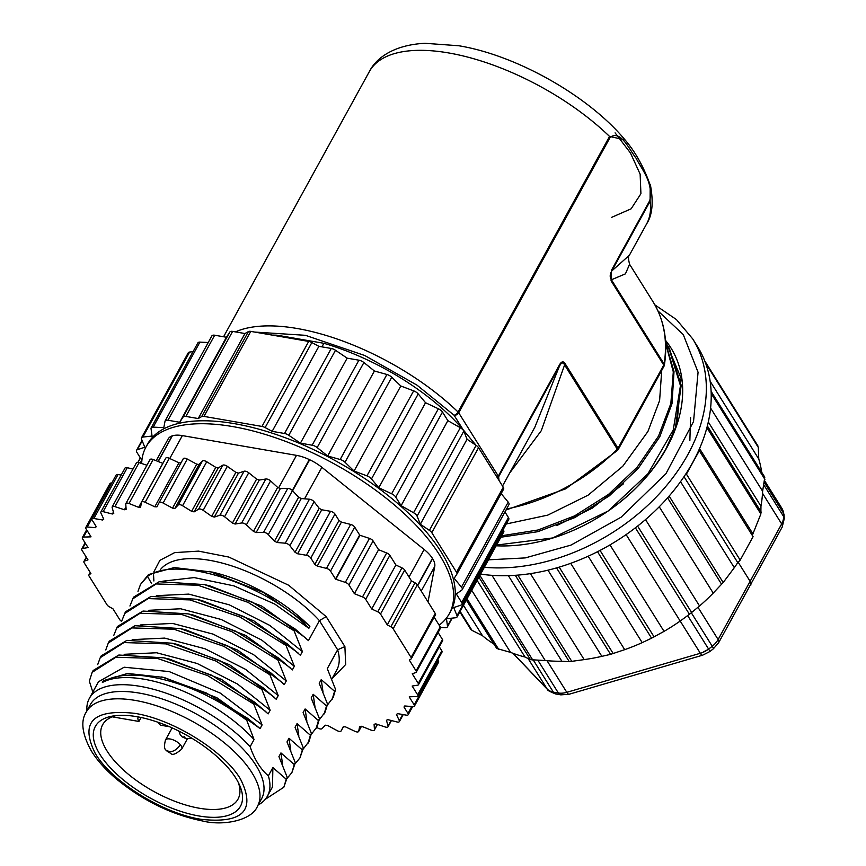 <?xml version="1.0" encoding="UTF-8"?>
<svg xmlns="http://www.w3.org/2000/svg" width="866" height="866" viewBox="0 0 866 866"><rect width="100%" height="100%" fill="white"/><g stroke="black" fill="none" stroke-linecap="round" stroke-linejoin="round"><path stroke-width="1.3" d="M201.053 819.323C242.978 823.804 256.13 810.392 240.51 779.086C224.002 751.06 173.687 719.635 135.377 713.443L134.771 713.335C92.846 708.853 79.704 722.255 95.325 753.561C111.822 781.597 162.148 813.022 200.447 819.214L201.053 819.323M184.003 736.295L184.036 737.009A9.309 6.582 -32 0 0 184.415 737.074M187.294 738.958L181.741 749.047C176.036 754.059 172.366 755.509 170.71 753.409L166.965 751.093L169.563 751.894A9.309 6.419 -88.9 0 1 169.314 751.601L166.218 750.237C164.28 749.382 164.02 745.994 165.438 740.084A9.309 4.081 -151.2 0 1 170.104 738.99A9.309 4.081 -151.2 0 1 180.323 744.695C177.443 749.122 173.85 751.526 169.563 751.894M654.869 304.875L676.433 319.565L692.703 338.887L697.585 346.692A172.128 121.716 148 0 1 698.656 450.569A172.128 121.716 148 0 1 692.746 462.39A172.128 121.716 148 0 1 685.764 474.027A172.128 121.716 148 0 1 480.608 574.104M439.149 625.165A173.059 75.84 -151.2 0 0 449.302 613.713L450.915 610.779A173.059 75.84 -151.2 0 0 398.457 504.109A173.059 75.84 -151.2 0 0 234.383 423.647A173.059 75.84 -151.2 0 0 147.61 444.031L145.997 446.964A173.059 75.84 -151.2 0 0 141.678 463.505M449.302 613.713A173.059 75.84 -151.2 0 0 396.845 507.043A173.059 75.84 -151.2 0 0 232.77 426.581A173.059 75.84 -151.2 0 0 145.997 446.964M86.903 710.889A101.582 44.512 28.8 0 1 89.382 698.342A101.582 44.512 28.8 0 1 140.314 686.37A101.582 44.512 28.8 0 1 250.122 746.698C254.528 759.536 260.601 769.246 268.352 775.839A101.582 44.512 28.8 0 1 267.399 796.211A101.582 44.512 28.8 0 1 258.133 805.012M331.916 678.868L345.675 664.493L344.895 646.577L326.168 616.635L319.424 620.641L308.437 640.623L295.09 628.976L294.083 630.805L302.396 651.622L300.383 655.281L287.036 643.633L286.029 645.462L294.332 666.279L292.329 669.938L278.982 658.29L277.975 660.119L286.278 680.936L284.265 684.595L270.917 672.947L269.911 674.776L278.224 695.593L276.211 699.252L262.863 687.604L261.857 689.433L270.16 710.25L268.146 713.909L254.799 702.261L253.792 704.09L262.106 724.907L260.092 728.577L247.73 718.401L246.723 720.231C213.004 695.322 178.71 680.514 143.821 675.816C125.386 673.889 111.562 676.13 102.35 682.516A101.582 44.512 28.8 0 1 144.232 679.236A101.582 44.512 28.8 0 1 254.052 739.564L250.122 746.698M257.559 806.062L261.586 798.733A97.696 42.813 -151.2 0 0 231.969 738.514A97.696 42.813 -151.2 0 0 139.35 693.092A97.696 42.813 -151.2 0 0 90.356 704.599L86.329 711.928A97.696 42.813 -151.2 0 1 135.312 700.432A97.696 42.813 -151.2 0 1 135.984 700.54A97.696 42.813 -151.2 0 1 228.223 746.091A97.696 42.813 -151.2 0 1 257.559 806.062C252.006 820.643 222.941 826.088 202.839 821.044C172.085 814.863 143.41 800.953 116.834 779.346C105.858 770.091 97.338 760.608 91.298 750.909C82.043 734.011 80.386 721.01 86.329 711.928M116.293 715.576A77.226 33.85 -151.2 0 0 102.653 724.723A77.226 33.85 -151.2 0 0 107.027 750.974A77.226 33.85 -151.2 0 0 199.288 808.227A77.226 33.85 -151.2 0 0 238.009 799.134A77.226 33.85 -151.2 0 0 238.421 782.712M136.871 716.68A82.811 36.296 -151.2 0 0 113.078 715.987A82.811 36.296 -151.2 0 0 107.471 764.581A82.811 36.296 -151.2 0 0 198.964 815.978A82.811 36.296 -151.2 0 0 239.795 785.657A82.811 36.296 -151.2 0 0 136.871 716.68M183.267 458.72L159.117 502.659L183.278 458.709A3.724 1.635 28.8 0 1 183.278 458.709A3.724 1.635 28.8 0 1 185.14 458.266A3.724 1.635 28.8 0 1 187.283 459.045L196.701 464.165A178.645 78.286 28.8 0 1 199.05 464.468L202.417 461.004A3.724 1.635 28.8 0 1 204.17 460.723A3.724 1.635 28.8 0 1 206.736 461.751L215.786 467.369A178.645 78.286 28.8 0 1 218.275 467.9L222.8 465.194A3.724 1.635 28.8 0 1 224.37 465.053A3.724 1.635 28.8 0 1 227.336 466.352L235.866 472.371A178.645 78.286 28.8 0 1 238.464 473.128L244.06 471.234A3.724 1.635 28.8 0 1 245.392 471.201A3.724 1.635 28.8 0 1 248.737 472.771L256.607 479.093A178.645 78.286 28.8 0 1 259.259 480.056L265.84 479.006A3.724 1.635 28.8 0 1 266.901 479.039A3.724 1.635 28.8 0 1 270.582 480.901L277.65 487.417A178.645 78.286 28.8 0 1 280.313 488.586L287.761 488.392A3.724 1.635 28.8 0 1 288.497 488.446A3.724 1.635 28.8 0 1 292.481 490.611L298.629 497.214A178.645 78.286 28.8 0 1 301.271 498.545L309.454 499.217A3.724 1.635 28.8 0 1 309.833 499.26A3.724 1.635 28.8 0 1 314.077 501.728L319.197 508.299A178.645 78.286 28.8 0 1 321.751 509.782L330.541 511.297A3.724 1.635 28.8 0 1 334.98 514.058L339.007 520.477A178.645 78.286 28.8 0 1 341.431 522.09L350.665 524.439A3.724 1.635 28.8 0 1 354.703 527.113L359.671 535.047A178.645 78.286 28.8 0 1 359.964 535.275L369.49 538.403A3.724 1.635 28.8 0 1 373.094 540.947L378.583 549.715L386.68 552.963A3.724 1.635 28.8 0 1 389.852 555.344L395.892 565L401.943 567.858A3.724 1.635 28.8 0 1 404.682 570.055L411.458 580.902L415.03 582.84A3.724 1.635 28.8 0 1 417.325 584.821L435.273 613.507L411.09 657.478L393.153 628.792A3.724 1.635 -151.2 0 0 390.858 626.811L387.286 624.873L380.51 614.026A3.724 1.635 -151.2 0 0 377.771 611.829L371.709 608.982L365.679 599.326A3.724 1.635 -151.2 0 0 362.508 596.934L354.4 593.697L348.922 584.929A3.724 1.635 -151.2 0 0 345.307 582.374L335.791 579.246A178.645 78.286 -151.2 0 0 335.488 579.018L330.531 571.084A3.724 1.635 -151.2 0 0 326.493 568.41L317.259 566.061A178.645 78.286 -151.2 0 0 314.823 564.459L310.807 558.029A3.724 1.635 -151.2 0 0 306.369 555.268L297.579 553.753A178.645 78.286 -151.2 0 0 295.025 552.27L289.894 545.699A3.724 1.635 -151.2 0 0 285.661 543.231A3.724 1.635 -151.2 0 0 285.271 543.188L277.088 542.517A178.645 78.286 -151.2 0 0 274.457 541.185L268.308 534.582A3.724 1.635 -151.2 0 0 264.325 532.417A3.724 1.635 -151.2 0 0 263.578 532.363L256.141 532.558A178.645 78.286 -151.2 0 0 253.478 531.399L246.399 524.883A3.724 1.635 -151.2 0 0 242.718 523.01A3.724 1.635 -151.2 0 0 241.657 522.977L235.087 524.038A178.645 78.286 -151.2 0 0 232.434 523.064L224.565 516.742A3.724 1.635 -151.2 0 0 221.22 515.173A3.724 1.635 -151.2 0 0 219.888 515.205L214.292 517.099A178.645 78.286 -151.2 0 0 211.694 516.342L203.164 510.323A3.724 1.635 -151.2 0 0 200.198 509.024A3.724 1.635 -151.2 0 0 198.628 509.165L194.103 511.871A178.645 78.286 -151.2 0 0 191.613 511.341L182.564 505.722A3.724 1.635 -151.2 0 0 179.987 504.694A3.724 1.635 -151.2 0 0 178.244 504.975L174.878 508.439A178.645 78.286 -151.2 0 0 172.529 508.136L163.111 503.027A3.724 1.635 -151.2 0 0 160.968 502.237A3.724 1.635 -151.2 0 0 159.106 502.681A3.724 1.635 -151.2 0 0 159.095 502.691L156.93 506.859A178.645 78.286 -151.2 0 0 154.776 506.794L145.163 502.269A3.724 1.635 -151.2 0 0 143.442 501.706A3.724 1.635 -151.2 0 0 141.58 502.15A3.724 1.635 -151.2 0 0 141.504 502.367L140.584 507.173A178.645 78.286 -151.2 0 0 138.647 507.346L129.002 503.482A3.724 1.635 -151.2 0 0 127.724 503.103A3.724 1.635 -151.2 0 0 125.862 503.547A3.724 1.635 -151.2 0 0 125.765 504.001L126.122 509.349A178.645 78.286 -151.2 0 0 124.433 509.76L114.907 506.621A3.724 1.635 -151.2 0 0 114.074 506.415A3.724 1.635 -151.2 0 0 112.212 506.848A3.724 1.635 -151.2 0 0 112.158 507.552L113.771 513.365A178.645 78.286 -151.2 0 0 112.364 514.003L103.141 511.654A3.724 1.635 -151.2 0 0 102.729 511.568A3.724 1.635 -151.2 0 0 100.857 512.012A3.724 1.635 -151.2 0 0 100.911 512.986L103.747 519.156A178.645 78.286 -151.2 0 0 102.653 520.011L93.874 518.496A3.724 1.635 -151.2 0 0 92.013 518.929A3.724 1.635 -151.2 0 0 92.218 520.195L96.234 526.615A178.645 78.286 -151.2 0 0 95.477 527.675L87.293 527.004A3.724 1.635 -151.2 0 0 85.81 527.491A3.724 1.635 -151.2 0 0 86.015 528.758L90.984 536.704A178.645 78.286 -151.2 0 0 90.93 536.866L83.493 537.061A3.724 1.635 -151.2 0 0 82.367 537.559A3.724 1.635 -151.2 0 0 82.573 538.825L88.061 547.593L82.541 548.47A3.724 1.635 -151.2 0 0 81.74 548.947A3.724 1.635 -151.2 0 0 81.945 550.213L87.986 559.869L84.457 561.06A3.724 1.635 -151.2 0 0 83.926 561.46A3.724 1.635 -151.2 0 0 84.143 562.727L90.919 573.573L89.209 574.602A3.724 1.635 28.8 0 0 88.906 574.894L90.237 572.48M100.857 512.012L125.04 468.041A3.724 1.635 28.8 0 1 126.901 467.597A3.724 1.635 28.8 0 1 127.313 467.683L132.953 469.123M112.212 506.848L136.384 462.877A3.724 1.635 28.8 0 1 138.246 462.444A3.724 1.635 28.8 0 1 139.09 462.65L146.928 465.226M149.937 460.019A3.724 1.635 28.8 0 1 150.035 459.575A3.724 1.635 28.8 0 1 151.896 459.132A3.724 1.635 28.8 0 1 153.174 459.51L162.819 463.364A178.645 78.286 28.8 0 1 162.905 463.364M165.677 458.395A3.724 1.635 28.8 0 1 165.752 458.168A3.724 1.635 28.8 0 1 167.625 457.735A3.724 1.635 28.8 0 1 169.335 458.298L178.948 462.823A178.645 78.286 28.8 0 1 180.983 462.888M677.136 422.175L681.077 378.247L665.51 340.966M665.456 340.284A148.876 105.273 148 0 1 666.701 447.928A148.876 105.273 148 0 1 496.164 545.797M665.618 342.72L669.353 348.359L681.206 385.283L675.437 427.642L665.997 448.642C652.509 472.804 633.219 493.598 608.127 511.037L552.681 537.948L496.575 545.071M661.711 370.421L659.611 400.536L647.92 431.495L622.773 466.254L588.122 495.157L547.799 515.108L506.253 523.984M556.925 525.5L592.214 508.169L623.379 483.867M690.581 417.423L689.856 440.61M509.598 473.15L541.239 430.759L564.6 364.943L617.285 449.205A3.724 0.823 44.8 0 1 617.61 450.331L618.227 449.497A3.724 1.635 -151.2 0 0 618.021 448.242L663.746 365.062A3.724 1.635 28.8 0 1 663.962 366.329L664.374 365.127A3.724 2.241 -170.9 0 0 664.114 364.023A3.724 2.63 148 0 1 663.746 365.062L611.06 280.8A3.724 2.63 -32 0 0 611.418 279.772L625.425 273.862L629.593 264.282M497.517 478.032A3.724 3.183 -8 0 0 498.6 476.841L559.458 366.145C561.428 362.367 563.149 361.966 564.6 364.943A3.724 2.63 -32 0 0 565.325 363.98C563.43 360.765 561.374 361.241 559.165 365.409A3.724 1.635 28.8 0 1 559.458 366.145L534.852 427.198L502.518 486.032M272.335 335.12A147.945 64.831 28.8 0 1 277.001 335.185L276.622 335.867M629.376 255.264C628.153 256.065 628.24 259.096 629.625 264.346L652.964 301.66A158.175 111.844 148 0 1 664.114 364.023L611.418 279.772C609.686 277.304 609.816 274.37 611.797 270.939L629.376 255.264L646.577 223.969A158.175 69.323 -151.2 0 0 650.085 201.28L650.193 184.534M498.957 480.338A158.175 69.323 -151.2 0 0 498.6 476.841A3.724 1.635 -151.2 0 0 498.307 476.116L559.165 365.409M277.001 335.185L323.895 343.304L321.935 346.865M476.073 445.319L463.126 429.72A147.945 64.831 -151.2 0 0 323.895 343.304M650.68 186.439C644.163 167.679 635.601 152.145 625.014 139.848L609.545 136.449A3.724 1.635 -151.2 0 1 610.205 137.239L458.709 412.811A3.724 1.635 -151.2 0 0 458.049 412.01A158.175 69.323 -151.2 0 0 297.179 328.506A158.175 69.323 -151.2 0 0 235.433 331.884M611.06 280.8L611.504 270.214A3.724 1.635 28.8 0 1 611.797 270.939L650.085 201.28A3.724 1.635 -151.2 0 0 649.792 200.555L611.504 270.214M497.16 477.458A3.724 2.63 -32 0 0 498.307 476.116L458.709 412.811A3.724 2.63 148 0 1 454.055 415.215L463.126 429.72M413.667 390.847A5.586 2.446 28.8 0 1 418.213 393.922L425.542 402.722L438.38 408.774A5.586 2.446 28.8 0 1 442.483 412.064L447.852 420.649L460.29 427.717A5.586 2.446 28.8 0 1 463.819 431.138L467.066 439.235L476.127 445.362A5.586 2.446 28.8 0 1 478.541 447.7L503.276 487.255L456.544 572.264L431.809 532.709A5.586 2.446 28.8 0 0 429.395 530.382L420.335 524.255L417.087 516.147A5.586 2.446 -151.2 0 0 413.547 512.737L401.11 505.668L395.751 497.084A5.586 2.446 -151.2 0 0 391.649 493.782L378.799 487.731L371.482 478.93A5.586 2.446 -151.2 0 0 366.935 475.856L413.667 390.847L400.806 385.998L391.757 377.24A5.586 2.446 28.8 0 0 386.907 374.48L374.415 370.994L363.904 362.54A5.586 2.446 28.8 0 0 358.892 360.191L347.158 358.156L335.499 350.275A5.586 2.446 28.8 0 0 331.256 348.468L318.894 346.335L311.868 342.557A5.586 2.446 28.8 0 0 308.707 341.421L250.739 331.386A5.586 2.446 28.8 0 0 248.412 331.581L244.959 333.54L232.608 331.397A5.586 2.446 28.8 0 0 229.847 331.992L226.416 337.253L214.681 335.229A5.586 2.446 28.8 0 0 211.889 335.878A5.586 2.446 28.8 0 0 211.769 336.214M503.276 487.255A5.586 2.446 28.8 0 1 503.601 489.149A5.586 2.446 28.8 0 1 503.557 489.214L456.891 574.093M501.143 493.62L508.212 502.118A5.586 2.446 28.8 0 1 508.959 504.607L462.217 589.627A5.586 2.446 -151.2 0 0 461.47 587.137L454.152 578.326L456.815 574.234A5.586 2.446 28.8 0 0 456.858 574.169A5.586 2.446 28.8 0 0 456.544 572.264M504.932 511.936L508.439 517.532A5.586 2.446 28.8 0 1 508.753 519.438L462.022 604.446A5.586 2.446 -151.2 0 0 461.697 602.552L456.339 593.968L461.87 590.006A5.586 2.446 -151.2 0 0 462.217 589.627M503.243 529.451L503.731 530.674A5.586 2.446 28.8 0 1 503.752 531.995L457.021 617.014A5.586 2.446 -151.2 0 0 456.999 615.683L453.752 607.586L461.232 605.053A5.586 2.446 -151.2 0 0 462.022 604.446M311.868 342.557L265.126 427.577A5.586 2.446 -151.2 0 0 261.976 426.44L203.997 416.405A5.586 2.446 -151.2 0 0 201.67 416.589L198.227 418.549L185.876 416.416A5.586 2.446 -151.2 0 0 183.116 417.001L179.684 422.272L167.95 420.237A5.586 2.446 -151.2 0 0 165.146 420.898A5.586 2.446 -151.2 0 0 165.027 421.222L163.815 427.642L153.185 427.133A5.586 2.446 -151.2 0 0 151.149 427.88A5.586 2.446 -151.2 0 0 151.03 428.681L152.059 436.053L142.868 437.07A5.586 2.446 -151.2 0 0 141.504 437.795L188.247 352.787A5.586 2.446 28.8 0 1 189.611 352.061L193.042 351.672M151.149 427.88L197.892 342.86A5.586 2.446 28.8 0 1 199.927 342.113L208.241 342.514M685.764 474.027L686.424 474.135L699.317 450.688L698.656 450.569M366.935 475.856L354.075 471.017L345.014 462.26A5.586 2.446 -151.2 0 0 340.165 459.5L327.673 456.003L317.162 447.56A5.586 2.446 -151.2 0 0 312.15 445.2L300.415 443.165L288.768 435.295A5.586 2.446 -151.2 0 0 284.513 433.487L272.162 431.344L265.126 427.577M141.504 437.795A5.586 2.446 -151.2 0 0 141.526 439.127L144.774 447.224L137.304 449.757A5.586 2.446 -151.2 0 0 136.503 450.363A5.586 2.446 -151.2 0 0 136.828 452.258L141.883 460.355M141.818 461.113L139.48 462.78M440.491 627.449L445.34 627.677A5.586 2.446 -151.2 0 0 447.376 626.941A5.586 2.446 -151.2 0 0 447.495 626.14L446.466 618.768L455.657 617.739A5.586 2.446 -151.2 0 0 457.021 617.014M752.283 535.383A167.484 118.426 -32 0 0 752.911 533.867L699.555 448.556M752.911 533.867L760.868 513.982L760.965 506.22A167.484 118.426 -32 0 0 762.621 491.249L710.585 408.038M318.894 346.335L272.162 431.344M198.227 418.549L244.959 333.54M420.335 524.255L467.066 439.235M708.301 422.002L760.965 506.22M686.424 474.135L740.192 560.118L753.084 536.671L699.317 450.688M347.158 358.156L300.415 443.165M179.684 422.272L226.416 337.253A158.175 69.323 -151.2 0 1 226.459 337.199M401.11 505.668L447.852 420.649M764.808 477.242L711.105 391.367L764.797 477.22L762.621 491.249M740.192 560.118L737.756 562.608L684.01 476.668M645.516 519.589L699.544 605.983A167.484 118.426 -32 0 0 713.216 593.091L723.186 582.526L734.314 567.695L680.524 481.68M734.314 567.695A167.484 118.426 -32 0 0 737.756 562.608M374.415 370.994L327.673 456.003M378.799 487.731L425.542 402.722M761.701 472.273A167.484 118.426 -32 0 0 758.778 459.045L710.142 381.267M757.501 445.514L758.28 447.376L758.778 459.045M713.216 593.091L659.243 506.783M400.806 385.998L354.075 471.017M699.544 605.983L689.444 614.286L635.384 527.827M609.978 544.909L664.049 631.368A167.484 118.426 -32 0 0 680.189 621.052L689.444 614.286M764.332 482.503L783.405 513.018A18.608 13.163 148 0 0 781.966 508.439L784.076 515.021A9.309 6.159 176 0 0 783.405 513.018A167.484 118.426 148 0 1 783.589 516.493A9.309 6.094 -2 0 1 784.26 518.637L782.193 527.08L718.65 642.68L713.357 648.807L709.774 651.578L702.629 655.194A9.309 2.436 -106.3 0 1 700.345 653.267L626.118 534.603M664.049 631.368L651.578 638.177L597.508 551.718M570.705 563.333L624.7 649.662A167.484 118.426 -32 0 0 642.204 642.637L651.578 638.177M642.204 642.637L588.166 556.221M156.194 460.712L168.166 438.954A27.918 12.232 28.8 0 1 172.096 435.934A167.484 73.394 28.8 0 1 172.323 435.858A27.918 12.232 28.8 0 1 182.347 435.598L296.497 455.364A27.918 12.232 28.8 0 1 309.303 459.565A167.484 73.394 28.8 0 1 309.692 459.749A27.918 12.232 28.8 0 1 321.871 467.315L424.156 549.499A27.918 12.232 28.8 0 1 432.437 558.375A167.484 73.394 28.8 0 1 432.599 558.624A27.918 12.232 28.8 0 1 434.754 566.44L428.02 601.902M624.7 649.662L610.584 654.35L556.535 567.912M530.414 573.638L584.171 659.6A167.484 118.426 -32 0 0 601.859 656.341L610.584 654.35M85.81 527.491L109.982 483.52A3.724 1.635 28.8 0 1 111.465 483.033L111.736 483.055M92.013 518.929L116.185 474.958A3.724 1.635 28.8 0 1 118.047 474.514L121.175 475.055M435.273 613.507A3.724 1.635 28.8 0 1 435.479 614.773L411.307 658.745A3.724 1.635 28.8 0 1 411.004 659.037L409.293 660.065L416.081 670.912A3.724 1.635 -151.2 0 1 416.286 672.178L440.458 628.207A3.724 1.635 28.8 0 0 440.253 626.941L416.081 670.912M434.147 617.187L440.253 626.941M438.099 632.505L442.45 639.454A3.724 1.635 28.8 0 1 442.656 640.721L418.484 684.692A3.724 1.635 -151.2 0 0 418.267 683.426L412.238 673.77L415.756 672.579A3.724 1.635 -151.2 0 0 416.286 672.178M439.3 646.826L441.812 650.842A3.724 1.635 28.8 0 1 442.028 652.109L417.856 696.08A3.724 1.635 -151.2 0 0 417.639 694.813L412.162 686.045L417.683 685.168A3.724 1.635 -151.2 0 0 418.484 684.692M437.741 659.903L438.369 660.91A3.724 1.635 28.8 0 1 438.586 662.176L414.403 706.147A3.724 1.635 -151.2 0 0 414.197 704.881L409.228 696.935A178.645 78.286 -151.2 0 0 409.282 696.773L416.73 696.578A3.724 1.635 -151.2 0 0 417.856 696.08M601.859 656.341L547.972 570.185M88.906 574.894A3.724 1.635 28.8 0 0 89.122 576.161L107.059 604.847A3.724 1.635 28.8 0 0 109.365 606.828L112.926 608.766L119.714 619.612A3.724 1.635 -151.2 0 0 121.337 621.182M316.75 727.353L317.66 727.916A3.724 1.635 -151.2 0 0 321.968 728.663L325.345 725.199A178.645 78.286 -151.2 0 0 327.694 725.502L337.101 730.612A3.724 1.635 -151.2 0 0 341.117 730.958A3.724 1.635 -151.2 0 0 341.117 730.947L343.282 726.769A178.645 78.286 -151.2 0 0 345.447 726.845L355.06 731.369A3.724 1.635 -151.2 0 0 358.632 731.489A3.724 1.635 -151.2 0 0 358.719 731.272L359.628 726.466A178.645 78.286 -151.2 0 0 361.566 726.293L371.222 730.157A3.724 1.635 -151.2 0 0 374.361 730.092A3.724 1.635 -151.2 0 0 374.448 729.637L374.101 724.29A178.645 78.286 -151.2 0 0 375.779 723.879L385.305 727.007A3.724 1.635 -151.2 0 0 388.011 726.79A3.724 1.635 -151.2 0 0 388.055 726.076L386.452 720.274A178.645 78.286 -151.2 0 0 387.849 719.635L397.083 721.984A3.724 1.635 -151.2 0 0 399.356 721.627A3.724 1.635 -151.2 0 0 399.302 720.653L396.466 714.482A178.645 78.286 -151.2 0 0 397.559 713.627L406.338 715.143A3.724 1.635 -151.2 0 0 408.211 714.71A3.724 1.635 -151.2 0 0 407.994 713.443L403.978 707.024A178.645 78.286 -151.2 0 0 404.747 705.963L412.93 706.634A3.724 1.635 -151.2 0 0 414.403 706.147M411.09 657.478A3.724 1.635 28.8 0 1 411.307 658.745M584.171 659.6L569.287 661.689L515.27 575.316M387.286 624.873L411.458 580.902M344.895 646.577L337.643 649.781L327.283 668.639L335.586 689.455L334.579 691.284L321.232 679.637L319.218 683.296L327.532 704.112L326.525 705.942L313.178 694.294L311.165 697.953L319.478 718.769L318.461 720.599L305.124 708.951L303.111 712.61L311.414 733.426L310.407 735.256L297.06 723.608L298.813 735.808M491.964 575.338L545.234 660.531A167.484 118.426 -32 0 0 561.882 661.256L569.287 661.689M308.415 625.014A101.582 44.512 -151.2 0 0 307.939 624.548A101.582 44.512 -151.2 0 0 212.592 572.134L174.25 567.576L148.53 574.548L140.53 584.377L147.523 576.388C178.613 553.861 270.679 586.986 308.859 628.305L309.866 626.464L308.004 624.613L263.481 592.496L209.377 571.376M162.743 581.194L194.179 577.59L234.015 585.892L274.793 604.1L308.859 628.305M306.196 638.35L261.759 606.103L209.864 585.86L204.419 584.582L159.149 581.736L133.483 597.204L129.932 605.994M268.352 775.839L272.887 767.579L286.235 779.227L287.241 777.397L278.928 756.581L280.941 752.922L294.288 764.57L295.295 762.74L286.992 741.924L289.006 738.265L302.353 749.913L303.36 748.083L295.046 727.267L297.06 723.608M246.723 720.231L254.052 739.564M92.824 692.075L89.328 681.163L92.175 672.33L115.903 657.229L157.709 658.528L207.634 675.61L253.792 704.09M561.882 661.256L508.364 575.652M151.582 583.587L147.523 576.388L148.53 574.548M137.997 591.337L140.53 584.377M295.09 628.976L251.746 601.848L204.419 584.582M327.424 705.021L333.194 697.455L335.586 689.455M371.709 608.982L395.892 565M294.083 630.805L247.947 602.325L198.011 585.243L156.205 583.944L132.466 599.034M272.887 767.579L272.487 786.967L267.399 796.211M260.092 728.577L216.749 697.65L164.031 677.45L127.605 673.445L103.357 680.676L102.35 682.516M89.382 698.342L98.486 681.758L124.119 667.221L169.173 671.572L220.289 693.114L262.106 724.907M332.187 699.284L334.579 691.284M545.234 660.531L530.479 659.697L478.898 577.211M302.396 651.622L269.77 625.404L229.241 604.814L188.756 594.108L156.356 595.667M286.235 779.227L283.832 787.237L265.31 799.286M247.73 718.401L206.465 693.038L161.769 676.92M322.986 691.837L321.232 679.637M471.71 590.276L510.539 652.369A167.484 118.426 -32 0 0 525.023 657.023L530.479 659.697M298.131 653.007L253.706 620.76L201.81 600.517L196.365 599.24L151.085 596.393L125.418 611.861L121.879 620.651M287.241 777.397L283.832 787.237M92.175 672.33L93.182 670.49L118.848 655.021L164.129 657.879L211.445 675.134L254.799 702.261M525.023 657.023L477.123 580.437M354.4 593.697L378.583 549.715M287.036 643.633L243.682 616.505L196.365 599.24M164.129 657.879L169.574 659.145L221.566 679.442L265.905 711.635M319.37 719.678L325.129 712.112L327.532 704.112M286.029 645.462L239.882 616.982L189.946 599.9L148.14 598.601L124.412 613.691M280.941 752.922L282.695 765.122M124.119 654.306L156.616 652.758L197.058 663.453L237.544 684.043L270.16 710.25M324.122 713.941L326.525 705.942M510.539 652.369L496.813 648.504L466.428 599.9M294.332 666.279L261.705 640.061L221.187 619.471L180.691 608.776L148.303 610.324M294.288 764.57L291.896 772.58L287.133 778.307M97.696 664.623L100.239 657.673L123.957 642.572L165.763 643.871L215.688 660.953L261.857 689.433M314.932 706.504L313.178 694.294M463.451 605.302L482.449 635.676A167.484 118.426 -32 0 0 493.782 643.958L496.813 648.504M335.791 579.246L359.964 535.275M290.078 667.664L245.641 635.417L193.746 615.174L188.301 613.897L143.031 611.05L117.365 626.519L113.814 635.308M295.295 762.74L291.896 772.58M100.239 657.673L101.246 655.833L126.912 640.364L172.193 643.222L219.499 660.477L262.863 687.604M112.288 716.832L138.939 721.454L141.115 717.503M169.498 726.736L160.297 725.145A13.022 5.705 -151.2 0 0 157.807 722.19M138.257 716.929A13.022 5.705 -151.2 0 0 138.203 717.026A13.022 5.705 -151.2 0 0 138.939 721.454M493.782 643.958L466.33 600.073M335.488 579.018L359.671 535.047M278.982 658.29L235.628 631.162L188.301 613.897M172.193 643.211L177.627 644.488L229.62 664.785L273.959 696.978M311.305 734.336L317.075 726.769L319.478 718.769M277.975 660.119L231.828 631.639L181.892 614.557L140.086 613.258L116.358 628.348M289.006 738.265L290.76 750.465M132.184 639.638L164.67 638.101L205.112 648.796L245.608 669.386L278.224 695.593M316.068 728.598L318.461 720.599M482.449 635.676L471.992 630.361L470.595 628.889M286.278 680.936L253.651 654.718L213.123 634.128L172.637 623.433L140.238 624.981M302.353 749.913L299.95 757.923L295.198 763.65M105.76 649.965L108.293 643.016L132.011 627.915L173.817 629.203L223.753 646.296L269.911 674.776M306.878 721.162L305.124 708.951M317.259 566.061L341.431 522.09M282.024 682.321L237.587 650.074L185.692 629.831L180.247 628.554L227.563 645.809L270.917 672.947M303.36 748.083L299.95 757.923M108.293 643.016L109.3 641.176L134.966 625.707L180.247 628.554M96.137 526.463L95.477 527.675M314.823 564.459L339.007 520.477M303.252 748.993L309.021 741.426L311.414 733.426M308.004 743.255L310.407 735.256M297.579 553.753L321.751 509.782M103.465 518.539L102.653 520.011M295.025 552.27L319.197 508.299M277.088 542.517L301.271 498.545M113.414 512.098L112.364 514.003M274.457 541.185L298.629 497.214M256.141 532.558L280.313 488.586M125.96 506.978L124.433 509.76M253.478 531.399L277.65 487.417M235.087 524.038L259.259 480.056M162.819 463.364L138.647 507.346M232.434 523.064L256.607 479.093M750.952 584.961L750.421 581.811L738.157 562.196M214.292 517.099L238.464 473.128M178.948 462.823L154.776 506.794M211.694 516.342L235.866 472.371M194.103 511.871L218.275 467.9M196.701 464.165L172.529 508.136M191.613 511.341L215.786 467.369M199.05 464.468L174.878 508.439M665.651 343.358L673.293 371.893L670.836 403.599L658.506 436.118L637.203 467.153L608.538 494.389L574.678 515.844L538.154 529.97L501.685 535.773M668.476 346.963L680.46 385.651L673.25 429.958L647.92 473.799L608.127 511.037M500.884 537.223L537.829 531.692L574.927 517.554L609.318 495.861L638.361 468.214L659.805 436.713L672.005 403.675L674.008 371.633L665.629 342.947M692.703 338.887A172.128 121.716 148 0 1 687.864 454.574A172.128 121.716 148 0 1 484.343 567.306M657.889 310.818L683.285 334.612L698.072 372.25L693.536 421.569L665.932 473.713L621.128 517.175L570.943 545.115L525.272 557.91L488.456 559.826M218.979 758.399L220.884 760.196M191.797 738.211L186.471 738.85L184.036 737.009M181.741 749.047A9.309 4.081 -151.2 0 0 180.323 744.695M254.669 332.068L305.438 335.315L364.781 355.525L417.011 385.154L454.055 415.215A3.724 1.764 134.1 0 0 458.049 412.01L609.545 136.449A158.175 69.323 28.8 0 0 448.664 52.945A158.175 69.323 -151.2 0 0 369.36 71.575C376.602 57.091 395.232 44.74 425.065 43.3L458.818 45.757C516.591 55.262 588.685 95.985 625.014 139.848M285.271 543.188L309.454 499.217M263.578 532.363L287.761 488.392M241.657 522.977L265.84 479.006M219.888 515.205L244.06 471.234M198.628 509.165L222.8 465.194M202.417 461.004L178.244 504.975M565.325 363.98L618.021 448.242A3.724 2.63 148 0 1 617.285 449.205A158.175 111.844 148 0 1 506.567 508.959M611.645 217.355L631.141 208.814L640.916 193.713L640.136 174.142L630.437 152.936L615.077 132.866M610.205 137.239C620.857 129.846 628.824 148.844 636.066 158.175C641.933 169.823 653.44 182.098 649.792 200.555M203.997 416.405L250.739 331.386M308.707 341.421L261.976 426.44M431.809 532.709L478.541 447.7M201.67 416.589L248.412 331.581M429.395 530.382L476.127 445.362M706.905 427.685L760.868 513.982M707.36 425.953L761.279 512.185M331.256 348.468L284.513 433.487M185.876 416.416L232.608 331.397M508.212 502.118L461.47 587.137M417.087 516.147L463.819 431.138M335.499 350.275L288.768 435.295M183.116 417.001L229.847 331.992M413.547 512.737L460.29 427.717M140.4 457.984L137.975 462.401M711.181 393.478L764.894 479.374M358.892 360.191L312.15 445.2M167.95 420.237L214.681 335.229M508.439 517.532L461.697 602.552M395.751 497.084L442.483 412.064M363.904 362.54L317.162 447.56M391.649 493.782L438.38 408.774M142.208 440.826L137.304 449.757M723.186 582.526L669.137 496.077M721.627 584.29L667.578 497.853M386.907 374.48L340.165 459.5M153.185 427.133L199.927 342.113M503.731 530.674L456.999 615.683M371.482 478.93L418.213 393.922M705.584 363.125L758.28 447.376M391.757 377.24L345.014 462.26M447.495 626.14L451.879 618.162M189.611 352.061L142.868 437.07M691.685 612.543L637.614 526.084M654.101 636.878L600.03 550.419M613.225 653.581L559.176 567.143M421.222 591.045L434.754 566.44M296.497 455.364L278.635 487.85M169.758 458.493L182.347 435.598M304.551 498.816L321.871 467.315M424.156 549.499L409.033 577.005M417.791 585.557L432.599 558.624M172.096 435.934L158.067 461.459M309.303 459.565L292.329 490.459M158.218 461.524L172.323 435.858M292.632 490.773L309.692 459.749M432.437 558.375L417.629 585.297M393.153 628.792L417.325 584.821M390.858 626.811L415.03 582.84M326.168 616.635L288.67 585.243L228.884 557.076L198.563 551.122L174.64 552.616L159.864 560.356L153.91 571.766M153.542 574.992L153.888 580.989M90.313 572.588L89.209 574.602M571.863 661.494L517.846 575.121M331.808 679.063L336.701 670.154A101.582 44.512 -151.2 0 0 337.643 649.781L319.424 620.641A101.582 44.512 -151.2 0 0 231.254 565.736A101.582 44.512 -151.2 0 0 160.481 569.568M380.51 614.026L404.682 570.055M377.771 611.829L401.943 567.858M86.459 557.423L84.457 561.06M532.817 660.098L479.872 575.435M365.679 599.326L389.852 555.344M442.45 639.454L418.267 683.426M362.508 596.934L386.68 552.963M85.377 543.307L82.541 548.47M348.922 584.929L373.094 540.947M441.812 650.842L417.639 694.813M498.751 649.478L467.045 598.774M345.307 582.374L369.49 538.403M87.098 530.49L83.493 537.061M330.531 571.084L354.703 527.113M438.369 660.91L414.197 704.881M471.992 630.361L460.117 611.374M326.493 568.41L350.665 524.439M111.465 483.033L87.293 527.004M310.807 558.029L334.98 514.058M411.794 706.537L407.994 713.443M306.369 555.268L330.541 511.297M118.047 474.514L93.874 518.496M289.894 545.699L314.077 501.728M402.679 714.515L399.302 720.653M127.313 467.683L103.141 511.654M268.308 534.582L292.481 490.611M391.14 720.469L388.055 726.076M139.09 462.65L114.907 506.621M246.399 524.883L270.582 480.901M377.338 724.387L374.448 729.637M153.174 459.51L129.002 503.482M703.506 651.838L707.641 649.749M224.565 516.742L248.737 472.771M361.447 726.314L358.719 731.272M782.193 527.08A9.309 4.124 -151.6 0 0 781.673 523.919A18.608 13.163 148 0 0 783.589 516.493L763.866 484.96M718.65 642.68A9.309 4.038 -150.8 0 0 718.12 639.519L781.673 523.919L762.513 493.284M713.357 648.807A9.309 1.007 -128.3 0 0 712.253 646.253A167.484 118.426 148 0 1 708.605 649.078A18.608 13.163 148 0 1 700.345 653.267L566.808 692.324A18.608 13.163 148 0 1 558.375 693.017A167.484 118.426 148 0 1 553.374 692.15A18.608 13.163 148 0 1 547.096 688.914A9.309 6.506 -43.7 0 0 547.669 689.661L512.943 653.289M697.996 607.337L718.12 639.519A18.608 13.163 148 0 1 712.253 646.253L691.339 612.814M709.774 651.578A9.309 0.834 -127.2 0 0 708.605 649.078L687.691 615.629M702.629 655.194L569.092 694.251A9.309 2.436 -106.3 0 1 566.808 692.324L547.02 660.693M569.092 694.251L560.854 694.857A9.309 5.088 -81.2 0 1 558.375 693.017L537.938 660.325M560.854 694.857L555.777 693.98A9.309 5.239 -79.1 0 1 553.374 692.15L533.348 660.13M513.148 653.365L547.096 688.914L528.13 658.582M169.335 458.298L145.163 502.269M203.164 510.323L227.336 466.352M343.412 726.78L341.117 730.947L343.412 726.78M187.283 459.045L163.111 503.027M182.564 505.722L206.736 461.751M186.471 738.85L182.087 736.814L180.236 734.714L178.861 731.099M223.569 336.766L369.36 71.575M125.862 503.547L150.035 459.575M141.58 502.15L165.752 458.168M664.374 365.127C668.076 341.258 664.276 320.106 652.964 301.66M618.227 449.497L663.962 366.329M505.993 510.009L565.736 488.814L617.61 450.331M646.577 223.969C652.195 215.526 653.559 203.012 650.669 186.417M503.601 489.149L456.858 574.169M137.846 462.39L140.324 457.865M165.146 420.898L211.889 335.878M136.503 450.363L142.013 440.339M447.376 626.941L452.214 618.129M704.729 360.862L757.902 445.893M83.926 561.46L86.297 557.163M81.74 548.947L85.084 542.841M82.367 537.559L86.654 529.765M172.128 727.895L165.438 740.084M222.876 762.156L218.784 758.215M459.835 611.894L470.747 629.355M408.211 714.71L412.66 706.613M399.356 721.627L403.22 714.602M388.011 726.79L391.443 720.544M374.361 730.092L377.468 724.431M555.777 693.98C549.986 691.717 547.28 690.278 547.669 689.661M784.076 515.021L784.26 518.637M358.632 731.489L361.49 726.303M781.966 508.439L764.646 480.76"/></g></svg>
